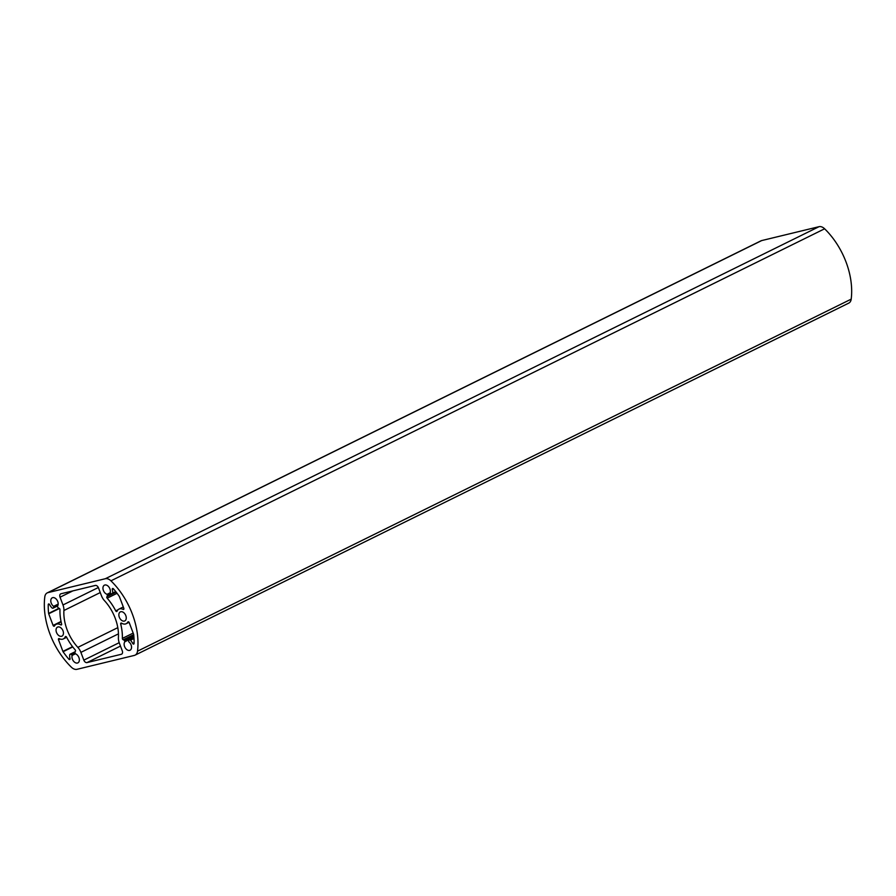 <?xml version="1.0" encoding="UTF-8"?>
<svg xmlns="http://www.w3.org/2000/svg" width="896" height="896" viewBox="0 0 896 896"><rect width="100%" height="100%" fill="white"/><g stroke="black" fill="none" stroke-linecap="round" stroke-linejoin="round"><path stroke-width="1.34" d="M124.331 621.085A5.029 3.304 -116.3 0 0 124.779 620.917A5.029 3.304 -116.3 0 0 125.53 614.947A5.029 3.304 -116.3 0 0 120.344 611.901A5.029 3.304 -116.3 0 0 119.437 617.534A5.029 3.304 -116.3 0 0 124.331 621.085M110.13 592.648A5.029 3.304 -116.3 0 0 108.864 586.981A5.029 3.304 -116.3 0 0 104.429 585.166A5.029 3.304 -116.3 0 0 103.208 589.926A5.029 3.304 -116.3 0 0 107.106 594.306L107.341 595.571A1.59 1.042 63.7 0 1 107.005 596.646A1.053 0.694 -116.3 0 0 107.162 598.192A42.302 27.866 63.7 0 1 115.73 610.859A1.053 0.694 -116.3 0 0 117.062 611.206A8.142 5.365 63.7 0 1 118.955 609.101A8.142 5.365 63.7 0 1 123.054 609.37A1.053 0.694 -116.3 0 0 123.805 608.283L119.403 596.646A1.053 0.694 -116.3 0 0 119.224 596.31A58.173 38.315 -116.3 0 0 113.422 588.818A1.053 0.694 -116.3 0 0 112.291 589.478A8.142 5.365 63.7 0 1 112.605 593.085A1.59 1.042 63.7 0 1 111.014 593.555L110.13 592.648M61.522 636.294A5.029 3.304 -116.3 0 0 61.981 636.126A5.029 3.304 -116.3 0 0 62.72 630.168A5.029 3.304 -116.3 0 0 57.534 627.122A5.029 3.304 -116.3 0 0 56.627 632.755A5.029 3.304 -116.3 0 0 61.522 636.294M121.33 654.282L87.002 662.592A3.17 2.094 63.7 0 1 83.832 660.139L80.898 652.378A10.573 6.966 -116.3 0 0 77.84 647.371A37.016 24.382 63.7 0 1 63.907 610.501A10.573 6.966 -116.3 0 0 62.978 604.968L60.043 597.206A3.17 2.094 63.7 0 1 60.704 593.858A3.17 2.094 63.7 0 1 60.995 593.757L95.312 585.446A3.17 2.094 63.7 0 1 98.493 587.888L101.416 595.661A10.573 6.966 -116.3 0 0 104.485 600.667A37.016 24.382 63.7 0 1 118.418 637.538A10.573 6.966 -116.3 0 0 119.336 643.059L122.27 650.832A3.17 2.094 63.7 0 1 121.61 654.17A3.17 2.094 63.7 0 1 121.33 654.282L121.867 654.013M135.083 655.144A8.456 5.578 -116.3 0 1 134.31 655.424L76.989 669.312A8.456 5.578 -116.3 0 1 71.378 667.206A63.459 41.798 63.7 0 1 44.8 596.859A8.456 5.578 -116.3 0 1 47.242 592.883A8.456 5.578 -116.3 0 1 48.003 592.614L105.325 578.726L819.011 226.688A8.456 5.578 63.7 0 1 824.622 228.794A63.459 41.798 63.7 0 1 851.2 299.141A8.456 5.578 63.7 0 1 848.758 303.117L135.083 655.144A8.456 5.578 -116.3 0 0 137.514 651.179L851.2 299.141M824.622 228.794L110.936 580.832A63.459 41.798 63.7 0 1 137.514 651.179M110.936 580.832A8.456 5.578 -116.3 0 0 105.325 578.726M53.648 606.334L53.547 607.488A1.59 1.042 63.7 0 1 51.89 607.802A8.142 5.365 63.7 0 1 49.661 604.654A1.053 0.694 -116.3 0 0 48.25 604.61A58.173 38.315 -116.3 0 0 48.608 613.413A1.053 0.694 -116.3 0 0 48.698 613.771L53.099 625.419A1.053 0.694 -116.3 0 0 54.466 625.979A8.142 5.365 63.7 0 1 56.157 624.322A8.142 5.365 63.7 0 1 60.726 624.859A1.053 0.694 -116.3 0 0 61.6 623.974A42.302 27.866 63.7 0 1 59.965 609.627A1.053 0.694 -116.3 0 0 59.024 608.272A1.59 1.042 63.7 0 1 57.994 607.533L57.322 606.368A5.029 3.304 -116.3 0 0 57.176 600.342A5.029 3.304 -116.3 0 0 52.259 597.811A5.029 3.304 -116.3 0 0 50.859 601.742A5.029 3.304 -116.3 0 0 53.648 606.334L58.184 604.094M72.184 655.39A5.029 3.304 -116.3 0 0 73.45 661.046A5.029 3.304 -116.3 0 0 77.885 662.872A5.029 3.304 -116.3 0 0 79.106 658.112A5.029 3.304 -116.3 0 0 75.219 653.733L74.973 652.467A1.59 1.042 63.7 0 1 75.309 651.392A1.053 0.694 -116.3 0 0 75.163 649.846A42.302 27.866 63.7 0 1 66.584 637.168A1.053 0.694 -116.3 0 0 65.251 636.821A8.142 5.365 63.7 0 1 63.358 638.926A8.142 5.365 63.7 0 1 59.27 638.669A1.053 0.694 -116.3 0 0 58.52 639.755L62.91 651.392A1.053 0.694 -116.3 0 0 63.09 651.728A58.173 38.315 -116.3 0 0 68.891 659.221A1.053 0.694 -116.3 0 0 70.022 658.56A8.142 5.365 63.7 0 1 69.709 654.954A1.59 1.042 63.7 0 1 71.299 654.472L72.184 655.39L75.421 653.789M124.992 641.67A5.029 3.304 -116.3 0 0 125.138 647.696A5.029 3.304 -116.3 0 0 130.054 650.227A5.029 3.304 -116.3 0 0 131.466 646.296A5.029 3.304 -116.3 0 0 128.666 641.704L128.778 640.55A1.59 1.042 63.7 0 1 130.424 640.237A8.142 5.365 63.7 0 1 132.653 643.384A1.053 0.694 -116.3 0 0 134.064 643.429A58.173 38.315 -116.3 0 0 133.706 634.614A1.053 0.694 -116.3 0 0 133.616 634.256L129.214 622.619A1.053 0.694 -116.3 0 0 127.848 622.048A8.142 5.365 63.7 0 1 126.168 623.717A8.142 5.365 63.7 0 1 121.587 623.179A1.053 0.694 -116.3 0 0 120.714 624.053A42.302 27.866 63.7 0 1 122.36 638.411A1.053 0.694 -116.3 0 0 123.301 639.755A1.59 1.042 63.7 0 1 124.32 640.506L124.992 641.67L133.93 637.258M47.242 592.883L760.917 240.856A8.456 5.578 63.7 0 1 761.69 240.576L819.011 226.688M110.186 592.782L107.106 594.306M57.96 605.304L53.547 607.488M58.162 604.408L53.704 606.603M75.141 653.61L72.038 655.133M74.995 652.646L71.299 654.472M761.69 240.576L48.003 592.614M120.478 646.083L87.002 662.592M83.832 660.139L119.202 642.69M118.451 633.853L80.898 652.378M100.251 592.57L63.907 610.501M77.84 647.371L117.79 627.659M72.878 590.878L60.043 597.206M62.978 604.968L98.336 587.53M123.883 608.955L123.054 609.37M118.104 609.694L115.73 610.859M117.062 593.298L107.162 598.192M116.166 592.133L107.005 596.646M111.171 593.678L107.341 595.571M110.398 593.006L107.229 594.563M115.707 591.55L112.605 593.085M113.49 588.885L112.291 589.478M133.168 633.08L122.36 638.411M122.013 623.414L120.714 624.053M134.086 642.678L132.653 643.384M134.008 638.467L130.424 640.237M133.918 636.955L124.914 641.39M133.818 635.824L124.32 640.506M133.706 634.626L123.301 639.755M72.531 646.643L62.91 651.392M72.766 646.957L63.09 651.728M60.032 639.005L58.52 639.755M65.867 636.518L65.251 636.821M70.045 658.65L68.891 659.221M61.634 624.411L60.726 624.859M61.029 621.499L53.099 625.419M59.438 608.485L48.698 613.771M59.035 608.272L48.608 613.413M49.224 604.128L48.25 604.61M57.691 605.886L53.099 608.149M75.04 651.784L70.168 654.192M123.301 606.962L118.955 609.101M116.01 591.942L112.157 593.846M129.046 622.294L126.168 623.717M133.952 637.549L129.214 639.878M66.651 637.302L63.358 638.926M61.107 621.88L56.157 624.322"/></g></svg>

